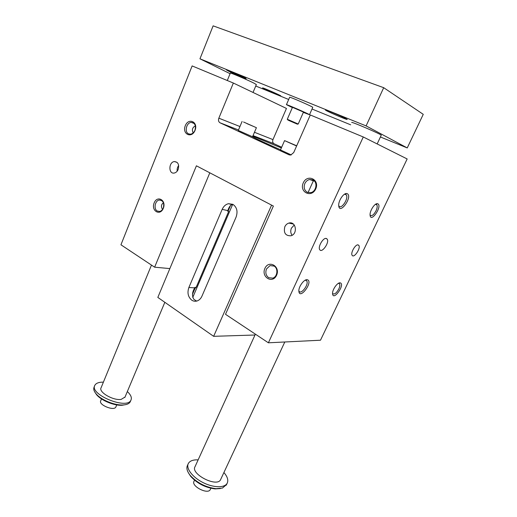 <?xml version="1.0" encoding="UTF-8"?>
<svg xmlns="http://www.w3.org/2000/svg" width="517" height="517" viewBox="0 0 517 517"><rect width="100%" height="100%" fill="white"/><g stroke="black" fill="none" stroke-linecap="round" stroke-linejoin="round"><path stroke-width="0.78" d="M268.388 342.803L320.495 340.212L407.163 158.958L363.277 136.973L310.297 114.974L293.708 152.567L290.741 155.042L289.1 154.829L220.016 122.794C218.529 121.863 218.142 120.325 218.84 118.18L233.354 83.037L192.137 65.924L120.946 244.793L154.635 267.192L196.408 165.808L273.383 206.063L225.515 314.304L268.388 342.803L363.277 136.973M281.668 147.242L274.094 143.765C272.685 142.899 272.31 141.516 272.963 139.609L286.45 108.441L233.354 83.037M326.253 238.447L327.183 239.1C329.678 242.434 321.891 253.511 319.739 249.679C317.645 247.01 323.164 237.471 326.253 238.447M358.113 244.903L358.837 245.407C360.976 248.199 353.983 258.584 352.148 255.327C350.306 253.059 355.463 244.043 358.113 244.903M338.706 205.553L338.932 205.992C341.175 209.876 348.762 198.69 346.377 195.025L345.505 194.276L344.354 194.295M280.563 149.781C266.022 143.396 256.516 138.976 252.05 136.533L252.593 136.662M252.794 136.191L281.364 147.94M178.178 169.434C179.373 164.574 178.094 161.95 174.345 161.562C168.536 162.118 168.387 174.229 174.21 173.053C175.948 172.697 177.273 171.489 178.178 169.434M177.195 171.146C176.924 169.059 177.421 167.185 178.669 165.518M284.815 226.763C285.714 224.856 287.071 223.635 288.88 223.085C295.963 220.811 298.096 234.007 290.903 235.791C285.462 235.907 283.426 232.896 284.815 226.763M294.263 224.998L291.407 228.152C290.347 230.782 290.58 233.161 292.086 235.287M163.301 208.041C162.474 209.921 161.272 211.059 159.695 211.453L157.278 211.046C153.459 209.062 154.971 200.596 159.249 200.04C163.12 200.338 164.471 203.007 163.301 208.041M163.314 208.332C166.623 200.286 157.291 194.896 154.15 202.916C150.88 210.813 160.063 216.377 163.314 208.332M163.43 202.754C161.155 204.467 160.858 206.697 162.538 209.43M192.505 294.205L195.432 287.374M196.647 301.088L194.024 299.485C191.813 296.189 192.04 292.344 194.702 287.937L194.954 287.349L196.117 287.42L228.701 211.388L227.583 211.143L227.848 210.522C228.869 207.33 230.252 205.333 231.997 204.525L228.462 203.704L232.876 204.338C236.915 207.201 237.982 211.447 236.088 217.095L201.947 296.17C200.861 298.58 199.271 300.164 197.177 300.933C195.277 301.54 193.474 301.288 191.768 300.177C188.065 297.036 187.096 292.809 188.873 287.51L194.735 287.866M228.462 203.704C225.67 204.396 223.57 206.283 222.168 209.372L188.873 287.51M227.583 211.143L228.146 211.001L230.498 205.507M254.991 335.01L213.644 336.321L157.827 297.417L209.812 172.82M213.644 336.321L271.58 205.12M228.146 211.001L228.701 211.388M195.025 130.426C198.496 121.967 188.589 117.294 185.293 125.709C181.855 134.013 191.607 138.879 195.025 130.426M264.911 268.381C268.756 259.521 280.641 266.384 276.576 275.277C272.575 284.163 260.891 277.086 264.911 268.381M303.259 182.895C307.318 173.538 320.023 179.528 315.725 188.938C311.486 198.334 299 192.111 303.259 182.895M377.688 203.737C382.89 205.824 370.56 223.932 370.062 214.917C369.771 210.826 374.579 203.323 377.268 203.666L377.688 203.737M340.063 282.844C345.86 283.865 332.935 302.154 332.547 293.456C332.353 289.552 337.459 282.347 340.057 282.844L338.357 283.348M307.104 279.697C314.11 281.041 299.156 301.165 298.852 290.78C298.748 286.405 304.145 279.167 307.085 279.697L305.049 280.279M347.069 193.597C353.376 196.24 339.158 216.145 338.7 205.288C338.48 200.699 343.475 193.177 346.519 193.507L347.069 193.597M169.854 268.588L154.635 267.192M284.557 140.624L280.485 149.949L291.245 154.919M242.085 121.456L238.305 130.446L252.05 136.533M298.852 290.78L299.065 291.245C301.127 295.026 309.14 284.214 306.736 280.925L305.625 280.24M195.374 125.902C192.434 127.408 191.697 129.741 193.164 132.901M307.272 192.272L310.711 192.647C316.352 191.678 317.994 181.978 312.863 179.89L309.599 179.509C307.479 180.019 305.896 181.37 304.843 183.561C303.479 187.445 304.287 190.346 307.272 192.272M268.724 277.719L272.827 278.127C277.577 276.731 278.398 268.265 274.004 266.009L270.036 265.596L266.475 268.989C265.176 272.692 265.925 275.6 268.724 277.719M188.569 133.864C184.207 132.048 186.443 122.542 191.277 122.4C194.948 122.904 196.169 125.534 194.935 130.29C193.914 132.585 192.427 133.884 190.476 134.194L188.569 133.864M332.547 293.372L332.657 293.578C334.35 294.761 336.405 293.223 338.829 288.958C339.869 286.657 340.102 284.964 339.527 283.872L338.674 283.348M370.069 215.007L370.178 215.195C371.788 216.41 373.739 214.943 376.033 210.807C377.242 208.112 377.5 206.115 376.822 204.822L375.484 204.325M243.565 122.006L256.413 127.699L243.565 122.006M246.945 123.628L253.052 126.232L246.945 123.628M296.603 146.007L284.563 140.611L296.7 145.794M289.83 142.996L296.002 145.62L289.83 142.996M232.669 204.364L192.744 297.456M195.704 287.394L194.302 290.018M220.378 488.559L215.046 488.908C205.294 487.609 197.177 483.434 190.683 476.37L188.375 472.764M230.084 73.698L199.956 58.809L213.127 25.85L383.698 87.69L366.107 125.902L407.241 147.933L380.415 136.973M383.698 87.69L423.255 114.335L407.241 147.933M101.5 398.93L100.737 400.772C98.159 404.785 114.076 411.338 115.86 407.008L115.97 406.743M126.058 404.553L122.018 405.276C114.083 405.767 101.358 400.526 96.66 394.814L94.999 392.364M303.343 112.376L309.515 114.722C309.799 114.347 285.39 103.717 286.437 104.667L292.363 107.581M287.387 119.304L298.231 124.028L303.466 112.092L292.48 107.303L287.29 119.246M130.458 401.276L130.206 401.871C129.366 403.409 127.537 404.384 124.733 404.805L122.962 404.96C114.58 405.477 101.119 399.925 96.156 393.902C93.887 391.201 93.228 388.894 94.172 386.987L94.63 385.863M151.475 265.092L101.138 387.66C98.127 391.957 113.158 400.804 121.185 399.382L125.017 397.062M127.331 391.563C130.846 394.839 132.055 397.689 130.95 400.119C127.008 410.078 88.808 394.335 94.895 385.217C96.13 383.116 98.973 382.089 103.406 382.134M223.913 472.525C227.506 476.713 228.592 480.293 227.163 483.266C224.637 488.126 213.185 487.848 202.696 482.406C192.175 477.029 185.668 468.105 188.388 463.4C189.946 460.821 193.203 459.645 198.14 459.872M220.759 479.285L220.572 479.686C217.024 487.738 190.12 473.895 195.071 466.618L255.379 334.156M226.549 484.578L222.42 488.08L215.983 488.681C205.676 487.305 197.093 482.884 190.23 475.427C187.051 471.401 186.152 468.027 187.529 465.306L188.085 464.072M288.37 120.287L297.443 124.203L288.37 120.287M312.746 107.394L312.759 107.362C313.115 106.825 288.648 96.175 289.623 97.293L286.45 104.641M345.86 118.587L347.198 119.421C347.87 120.422 325.232 110.632 325.426 110.005C324.592 109.093 341.065 116.002 345.86 118.587M228.566 71.126C233.91 73.815 246.719 79.25 246.105 78.558C246.338 78.08 225.515 68.929 226.394 69.898L228.566 71.126M264.303 88.918L262.591 87.942C261.835 87.108 281.086 95.529 280.834 95.923C281.377 96.53 268.989 91.276 264.303 88.918M256.348 84.568L253.808 83.075C247.003 79.637 229.335 72.134 230.33 73.104L227.286 80.516M351.734 122.503C350.526 121.062 381.798 134.517 381.236 135.208L381.223 135.247M199.956 58.809L366.107 125.902M350.681 124.817L312.029 109.022M288.68 99.484L255.741 86.022M194.521 480.177L194.043 481.224C190.825 486.077 207.905 494.911 210.27 489.586L210.4 489.321M222.168 209.372L227.81 210.6M272.963 139.609L254.461 132.281M239.953 126.536L218.84 118.18M289.481 154.971L289.1 154.829M274.094 143.765L253.046 135.603M238.511 129.967L220.016 122.794M327.183 239.1L325.884 238.415M358.837 245.407L357.816 244.877M346.293 194.896L344.652 194.108M174.345 161.562L177.021 162.325M288.88 223.085L293.404 224.081M159.249 200.04L161.802 200.577M194.702 287.937L193.584 290.541M306.736 280.925L305.34 280.117M309.599 179.509L314.53 181.163M270.036 265.596L274.12 266.081M191.277 122.4L194.088 123.434M345.039 194.198L346.519 193.507M339.527 283.872L338.48 283.277M376.822 204.822L375.601 204.247M375.859 204.293L377.268 203.666M256.413 127.699L252.587 136.675M313.58 180.304L308.042 192.57M115.86 407.008L116.739 404.901M122.018 405.276L122.962 404.96M96.66 394.814L96.156 393.902M130.95 400.119L130.206 401.871M227.163 483.266L226.265 485.172M215.046 488.908L215.983 488.681M190.683 476.37L190.23 475.427M312.759 107.362L309.515 114.722M297.443 124.203L298.063 123.938M287.614 119.918L287.381 119.278M256.367 84.53L253.033 92.453M164.839 302.309L124.855 397.457M381.236 135.208L377.171 143.933M284.796 341.989L220.572 479.686M210.27 489.586L210.884 488.261"/></g></svg>
